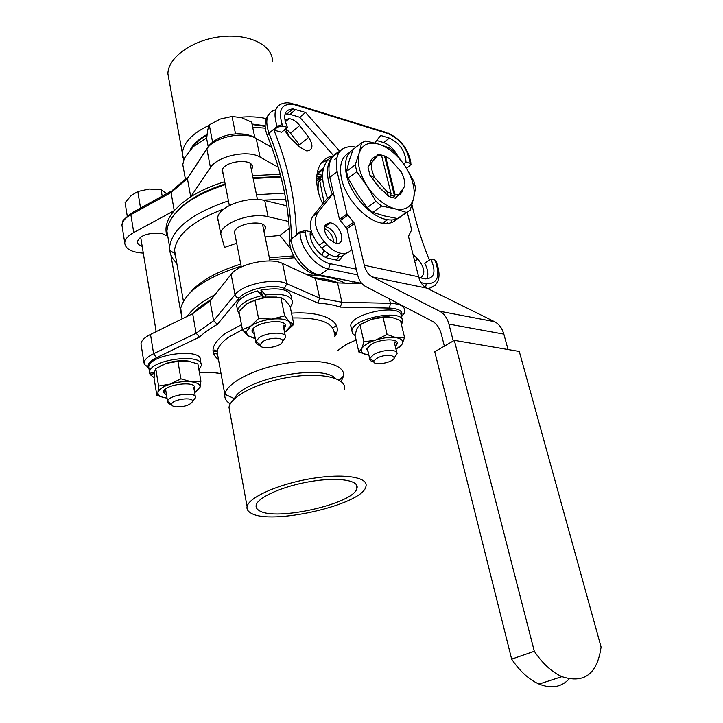 <?xml version="1.0" encoding="UTF-8"?>
<svg xmlns="http://www.w3.org/2000/svg" width="723" height="723" viewBox="0 0 723 723"><rect width="100%" height="100%" fill="white"/><g stroke="black" fill="none" stroke-linecap="round" stroke-linejoin="round"><path stroke-width="1.08" d="M316.593 178.816L319.81 176.322M316.638 181.148L322.566 174.126L316.638 181.148M351.387 328.495L350.736 325.612C351.071 313.773 398.373 303.624 401.084 314.812L402.313 319.864M390.077 317.045C384.356 316.466 378.03 317.243 371.107 319.385L360.931 324.22M400.687 321.455L402.557 321.057C403.515 308.45 352.408 318.102 351.875 330.673L350.736 325.612M402.241 321.129L402.422 322.35L401.419 324.464M355.129 335.644L352.481 333.466L351.875 330.673M402.422 322.35L400.976 322.657M149.046 369.019L148.73 367.085C148.676 354.098 203.371 347.311 200.361 360.551L200.877 363.506M189.191 361.202L187.682 360.958C180.985 360.226 173.936 361.003 166.543 363.289L159.638 366.317M154.379 373.574L150.032 374.505L149.995 373.249M154.541 372.273L149.598 373.33L149.553 372.237C149.516 359.34 204.293 352.499 201.256 365.648L198.897 369.715M154.098 377.623L150.032 374.505M264.564 297.397L262.268 294.993L260.867 290.095C280.099 287.121 290.321 289.589 291.541 297.478M237.135 308.079L236.566 305.115C237.948 299.376 244.898 294.65 257.415 290.926L261.961 295.59L262.585 297.74L249.101 302.422M276.99 297.054L267.573 297.008L262.585 297.74M260.867 290.095L265.477 294.939C282.883 293.023 291.947 295.662 292.661 302.856L290.294 307.338M239.702 315.318L237.605 310.547C239.394 304.139 247.519 299.15 261.961 295.59M265.477 294.939L266.1 297.18M193.204 400.669L195.526 397.713C197.045 391.016 167.754 394.866 167.582 401.428L165.594 389.336M194.071 389.354L194.659 387.935C196.43 380.271 163.488 384.546 163.407 392.029L166.579 395.318M167.04 398.129C160.931 397.37 157.894 395.562 157.939 392.716L157.976 392.472C158.816 389.39 162.82 386.633 169.995 384.184C177.442 381.907 184.537 381.102 191.261 381.762C197.289 382.584 200.226 384.401 200.072 387.203L194.677 392.851M156.828 395.345L154.08 378.201L154.632 371.73L155.761 368.64L166.543 363.289L177.948 361.401L187.682 360.958L197.894 363.967L200.913 381.184L191.261 381.762L180.895 378.816L169.995 384.184L158.572 386.028L157.93 392.716L156.828 395.345L164.103 397.659M199.991 387.618L200.913 381.184M158.572 386.028L155.761 368.64M180.895 378.816L177.948 361.401M171.658 404.247C171.821 399.376 193.665 396.484 192.58 401.455C190.257 405.097 184.781 406.904 176.15 406.886C173.086 406.525 171.586 405.648 171.658 404.247L167.582 401.455C167.483 402.955 168.848 404.021 171.658 404.663M283.904 328.965L285.269 326.425C287.483 317.379 252.336 322.341 251.947 331.17L253.556 329.11L255.834 341.654C255.671 343.506 257.189 344.799 260.388 345.54M251.947 331.17L254.496 334.767M255.183 338.328L247.781 335.689L246.118 331.965L250.818 326.055C256.358 322.44 263.416 320.117 272.011 319.087C280.497 318.346 286.38 319.313 289.652 321.997L291.044 325.567L284.627 332.499M242.458 329.742L238.961 311.477L246.543 304.012L254.939 300.144L267.573 297.008L280.876 297.56L285.142 300.144L290.077 306.29L293.827 324.338L289.652 321.997L284.645 315.888L272.011 319.087L258.572 318.581L250.818 326.055L242.458 329.742L247.781 335.689L253.665 338.075M258.572 318.581L254.939 300.144M286.046 331.613L293.827 324.338M284.645 315.888L280.876 297.56M282.928 340.876L285.621 337.334C287.158 331.541 267.167 331.812 258.997 337.786L255.834 341.654M395.364 346.588L397.307 343.723C399.015 338.12 379.702 338.744 370.691 344.663L366.66 349.064L367.293 348.179L369.67 358.59C369.471 360.235 370.881 361.319 373.881 361.834M366.66 349.064L368.088 351.685M368.875 355.11L367.98 354.993C363.271 354.216 361.048 352.535 361.31 349.959L361.744 348.703C363.678 345.395 368.396 342.485 375.897 339.973C383.579 337.65 390.384 336.9 396.294 337.731C400.867 338.572 402.973 340.253 402.63 342.774L402.078 344.211L396.014 349.345M360.018 324.808L371.107 319.385L383.045 317.379L391.396 317.243L400.452 320.488L404.555 337.451L396.294 337.731L387.103 334.541L375.897 339.973L363.931 341.925L360.018 324.808L357.099 328.278L354.993 335.065L358.816 351.965L367.98 354.993M383.045 317.379L387.103 334.541M363.931 341.925L361.744 348.703L358.816 351.965M399.223 347.266L402.078 344.211L404.555 337.451M395.246 356.394L397.081 353.773C397.289 352.146 395.87 351.062 392.851 350.538C386.416 349.941 380.027 351.251 373.701 354.478L369.67 358.59M142.187 246.317C139.006 245.287 137.424 243.732 137.433 241.654C139.539 236.15 146.1 233.339 157.117 233.204L162.205 233.601L167.058 235.897L166.2 232.445C165.178 225.486 167.853 218.21 174.234 210.619L181.455 203.552L190.727 196.828L187.411 178.599L206.877 148.929C213.692 137.126 244.121 130.7 256.213 138.509L271.848 147.51M127.248 216.105L125.097 202.693L131.161 195.581L137.804 191.505L149.2 189.055L161.075 189.715L166.642 193.701M137.804 191.505L140.542 208.079M162.196 196.159L161.075 189.715M361.961 283.633L337.56 282.91L315.418 278.554L282.548 263.452C270.321 257.081 238.572 263.814 231.125 274.369L210.032 300.949L192.679 313.71L150.492 334.415C144.555 337.415 141.383 340.542 140.976 343.814L141.319 345.956M280.217 174.225L252.589 175.644M224.708 181.708C211.685 185.703 200.361 190.745 190.727 196.828L210.438 167.591C217.343 155.969 247.971 149.498 260.081 157.099L278.283 167.275M188.332 201.437L183.163 205.395M223.353 174.758L221.988 171.324C221.907 161.102 253.972 157.271 252.39 167.637L251.477 170.194M235.038 234.785L234.496 232.544C234.577 222.991 267.185 218.816 265.404 228.54L263.994 231.505M262.657 341.708C268.775 337.27 283.687 337.035 282.585 341.346C282.304 347.121 258.834 350.538 260.28 344.564L262.657 341.708M208.143 146.344L206.661 138.617L207.637 130.176L209.263 124.871L220.298 119.042L232.029 116.457L241.545 117.677L251.604 122.115L254.632 136.701M235.535 133.9L232.029 116.457M212.598 142.169L209.263 124.871M253.167 178.5L280.94 176.972M280.795 176.421L253.032 177.84M225.151 183.994C204.193 190.691 188.486 199.458 178.021 210.294M168.405 239.81L166.905 231.098L167.555 226.959C173.05 209.787 192.291 195.68 225.278 184.636M284.618 193.095L256.484 194.722M294.668 257.731L269.778 259.801M293.637 255.888L269.363 257.768M240.741 264.094C216.394 271.767 199.412 281.419 189.788 293.05M241.13 266.1C205.359 277.704 185.224 291.731 180.741 308.17L181.862 317.786M344.817 283.127C338.256 279.476 329.462 276.981 318.436 275.644M315.689 275.346L307.266 274.812M353.122 283.371L352.725 281.663M289.29 228.459L279.928 235.454L265.106 236.936M236.674 243.226L224.555 247.42L220.795 234.144C220.632 223.317 250.745 212.083 268.07 216.701L288.757 221.473M313.619 277.731C323.353 278.563 331.55 280.298 338.219 282.928M217.008 351.658L213.827 351.071M192.472 313.809C196.909 308.92 203.109 304.202 211.053 299.656M217.487 354.035L213.854 353.411M391.215 355.219L394.397 357.614C393.99 362.657 372.39 366.444 373.872 361.202C376.891 357.099 382.675 355.101 391.215 355.219M228.441 200.895C191.975 213.249 172.363 228.567 169.616 246.841L169.715 250.339C170.348 255.12 172.698 259.394 176.783 263.154M285.784 199.331L262.91 200.135M223.994 208.848C193.186 220.578 176.701 234.379 174.541 250.239L174.614 253.448L175.96 258.4M213.854 351.017L216.99 351.595M313.484 277.668C323.389 278.491 331.73 280.253 338.481 282.937M214.957 294.749C201.717 301.572 192.517 308.766 187.347 316.322M214.198 350.483L216.538 350.89M332.806 327.944L336.448 325.621M369.778 164.745C370.33 160.081 372.508 157.316 376.303 156.457L367.953 167.076L369.95 175.273L378.536 186.407L388.549 196.43L395.3 198.219L398.68 194.65L395.12 194.821L394.604 196.358L390.565 195.282L391.089 193.746L386.886 191.496L388.549 196.43M383.705 155.644L378.084 154.189L376.303 156.457M403.091 188.558C402.458 192.173 400.696 194.514 397.804 195.59M385.251 192.67C380.37 189.336 376.376 184.799 373.276 179.051M406.326 212.381L410.185 210.23L413.583 198.482L415.571 187.872L413.89 181.328L405.431 166.624C412.716 178.409 415.427 189.028 413.583 198.482C411.053 207.456 404.79 210.881 394.776 208.757C384.446 205.712 375.201 198.12 367.031 186.001C359.448 173.583 356.81 162.666 359.114 153.222C362.169 144.51 368.703 141.473 378.698 144.139C388.811 147.555 397.722 155.056 405.431 166.624L395.635 152.887L390.149 148.26L378.698 144.139L365.702 140.958L361.645 142.802L359.114 153.222L355.192 164.871L356.81 171.649L367.031 186.001L375.888 201.346L381.636 206.046L394.776 208.757L406.326 212.381L397.487 218.527L384.573 215.942L372.797 212.345L367.067 207.691L356.918 193.43L348.115 178.183L346.525 171.432L349.173 160.822L353.086 149.39L361.645 142.802M408.712 211.252L397.487 218.527M348.115 178.183L356.81 171.649M355.192 164.871L346.525 171.432M372.797 212.345L381.636 206.046M375.888 201.346L367.067 207.691M369.95 175.273L374.903 177.849L386.886 191.496M394.604 196.358L384.509 155.969L389.634 158.662L401.31 172.047C403.931 177.108 405.124 181.798 404.88 186.1L398.68 194.65M322.783 203.931C311.496 180.732 316.511 158.527 332.408 156.141M391.703 219.955L391.631 222.557M332.679 155.996C321.301 163.29 319.566 177.325 327.474 198.093L312.788 216.34C308.152 224.32 310.275 233.936 319.177 245.178L321.771 248.061C326.344 252.996 331.107 255.933 336.059 256.855L341.292 256.647L347.13 252.878M342.91 255.526L339.141 260.642L329.092 258.509C319.214 256.846 308.441 241.473 310.339 231.712L305.576 230.637L300.054 231.776L296.358 234.505C295.608 200.289 288.143 165.477 273.945 130.077L277.451 127.149L282.792 126.055L287.456 127.42C282.476 115.797 284.329 109.625 293.005 108.902L305.549 112.445L339.783 151.297M436.186 261.545L434.912 260.027L430.908 259.114C436.34 271.857 434.496 278.454 425.395 278.915L418.807 277.524M319.313 176.62L316.665 176.81M323.226 169.318L316.837 174.885M286.85 205.847L264.726 200.515C247.456 195.725 217.533 207.013 217.731 218.039L218.03 220.669M279.928 235.454L290.917 249.155M322.06 255.219L324.003 250.321M312.607 234.957L310.89 234.885M284.383 129.959L289.254 136.981L299.873 147.257L306.832 150.971C312.942 150.032 313.565 145.486 308.694 137.343L299.394 144.835L290.465 133.131L285.901 128.712M374.65 143L380.696 135.445L389.408 138.111C399.72 143.118 405.26 151.116 406.037 162.115L409.977 163.271L411.044 164.455L406.57 168.414M411.938 204.627C415.87 222.585 421.681 241.075 429.372 260.117M426.932 279.06C428.64 274.686 427.899 269.381 424.69 263.154L430.908 259.114M287.456 127.42L281.59 132.282L273.945 130.077M333.33 155.309L299.729 117.262L305.549 112.445M420.56 277.894C425.648 273.881 424.744 267.618 417.858 259.123L412.996 254.406M397.044 154.713C393.339 148.459 388.847 144.41 383.551 142.548L376.665 140.47M308.694 137.343L299.711 125.54C296.421 121.428 292.887 119.123 289.11 118.635L284.808 119.991M312.146 233.827L310.248 235.499M325.901 257.451L328.983 254.098M333.845 242.765C333.321 236.331 330.104 231.55 324.184 228.405M299.729 117.262L289.959 114.315L285.097 113.827M336.502 260.081L338.753 257.045M403.633 163.877L406.037 162.115M336.683 243.452C337.099 235.21 333.294 229.525 325.251 226.416L324.473 226.344M384.546 221.78L383.551 223.353M394.586 221.102L394.758 219.593M444.374 346.154L441.301 334.035C439.638 327.862 436.593 323.57 432.173 321.157L365.54 286.444C361.627 284.284 358.979 280.388 357.605 274.767L351.658 249.055L351.071 249.851C348.784 252.842 345.467 254.008 341.093 253.339C336.141 252.39 331.369 249.444 326.787 244.482L324.184 241.59C315.255 230.294 313.104 220.66 317.731 212.67L332.363 194.433C323.94 171.839 326.444 157.451 339.882 151.27M511.658 659.132L534.306 651.269L454.324 340.352L519.277 351.45L601.084 647.049C597.243 674.026 584.193 683.886 561.925 676.647L539.06 684.075C529.001 679.602 519.864 671.287 511.658 659.132L434.758 351.758L454.324 340.352M534.306 651.269C542.63 663.606 551.839 672.065 561.925 676.647M569.128 678.969C561.292 687.257 551.269 688.965 539.06 684.075M508.061 349.534L503.85 334.116C502.124 328.17 499.015 324.021 494.532 321.69L426.769 288.125C422.774 286.028 420.054 282.268 418.617 276.828L408.468 236.367L411.676 229.815L407.239 212.273M349.489 152.571C341.5 156.764 338.861 165.576 341.563 179.006C345.856 199.168 366.453 221.247 382.494 223.208C388.766 224.112 393.683 222.657 397.243 218.834M351.658 249.055L346.968 228.793L354.496 223.416L346.977 213.963L337.144 171.703C334.351 154.65 339.602 146.299 352.923 146.642L355.933 147.194M354.496 223.416L364.311 265.287C365.702 270.917 368.378 274.803 372.336 276.945L439.683 311.242C444.148 313.637 447.23 317.921 448.92 324.103L453.249 340.976M346.968 228.793L339.485 219.394L329.805 177.298C327.293 164.175 330.294 155.996 338.798 152.779M328.658 238.906C322.386 229.354 322.901 223.985 330.212 222.811C340.913 223.967 346.959 245.603 335.879 243.362L328.658 238.906M327.474 198.093L332.363 194.433M378.084 154.189L377.912 155.246L367.953 167.076M324.031 202.377L319.81 181.012L321.374 176.069L322.512 175.192M387.302 222.774L386.281 223.488M319.81 181.012L322.575 178.888M385.504 156.367L395.12 194.821M391.089 193.746L381.5 155.201L380.506 154.794L384.509 155.969M377.912 155.246L381.5 155.201M374.903 177.849C372.218 172.634 371.053 167.863 371.396 163.534M400.298 217.135C396.909 219.602 392.661 220.452 387.546 219.675C371.514 217.659 350.863 195.481 346.516 175.273C343.904 162.702 346.073 154.116 353.041 149.507M259.186 292.725L261.464 292.164M230.266 403.922C226.218 401.41 224.41 398.301 224.862 394.604L224.916 394.27C226.579 382.639 256.005 367.682 288.188 362.901C320.406 357.966 345.576 364.5 343.588 375.987L341.184 381.509M315.418 278.554L319.683 298.147L317.867 303.027C326.597 303.66 334.089 305.007 340.352 307.085L341.898 302.232L337.56 282.91M192.679 313.71L196.123 333.249L199.593 337.045C204.031 332.679 209.95 328.477 217.352 324.41L213.637 320.705L210.032 300.949M347.718 343.723L337.822 350.339M214.659 372.481L221.075 373.764L213.113 372.462M206.724 137.786L193.177 146.724L184.238 158.382L182.774 164.636L183.985 171.27M265.323 128.17L252.661 127.203M187.456 177.388L172.562 190.239L171.053 192.562L174.234 210.619L133.746 232.535C128.052 235.725 125.052 239.159 124.745 242.847C125.251 248.893 131.405 252.318 143.208 253.113L143.299 253.113M322.548 174.351C319.078 178.373 317.623 184.022 318.192 191.279M272.499 61.934C273.33 45.739 249.842 33.412 221.301 36.647C192.761 39.657 167.853 57.497 167.908 73.836L169.191 80.886M265.133 125.757L252.002 124.04M207.031 134.442C199.141 138.861 193.637 143.805 190.501 149.263M192.616 147.221C195.779 142.774 200.56 138.717 206.968 135.065M252.101 124.537L265.151 126.317M289.516 137.234L285.693 128.884M266.299 118.608C258.373 116.81 249.607 116.367 239.982 117.271M209.037 125.359C192.219 133.412 183.335 142.729 182.395 153.312L183.642 159.982M250.682 512.932C247.754 511.224 246.552 509.109 247.085 506.561C248.73 497.307 278.852 483.913 311.45 478.572C344.085 473.095 368.929 477.234 365.91 486.561C362.838 504.726 270.041 525.901 250.682 512.932M259.123 510.546C256.701 509.109 255.725 507.32 256.177 505.196C257.641 497.316 283.172 486.001 310.718 481.482C338.292 476.846 359.485 480.289 356.972 488.224C354.55 503.642 275.192 521.699 259.123 510.546M234.379 398.87C241.59 379.34 321.491 363.271 335.472 378.445M229.064 407.718L229.01 407.447C230.23 396.349 259.123 381.753 290.8 376.99C322.503 372.083 347.085 378.337 344.609 389.444M327.844 159.774L322.341 161.663M356.303 269.137L330.257 263.696C318.608 261.699 305.44 244.862 305.603 232.101L305.576 230.637M434.912 260.027L435.526 261.491C440.47 276.593 437.379 284.003 426.236 283.723L420.994 282.63M317.496 173.945L321.283 175.011M317.117 172.969L323.497 168.215M264.726 200.515L268.07 216.701M267.754 136.701L267.293 135.544L268.992 133.222C264.591 120.199 266.832 112.381 275.716 109.76M289.778 242.069L291.459 238.834C290.89 204.22 283.398 169.019 268.992 133.222L277.153 126.408L282.178 124.546C277.777 109.272 281.952 102.675 294.731 104.772L292.092 103.344L287.383 102.756C275.743 103.308 272.336 111.188 277.153 126.408L277.451 127.149M314.324 274.053C315.788 275.96 317.56 276.294 319.647 275.065L319.747 274.993C306.308 272.815 291.161 253.511 291.459 238.834L300.063 232.49C299.828 247.221 315.065 266.67 328.504 268.92L357.632 274.885M361.735 283.371L319.747 274.993L328.504 268.92L330.257 263.696M427.88 288.676L427.871 288.676C438.951 285.829 441.78 276.909 436.34 261.916L435.526 261.491M426.236 283.723L425.603 287.474M428.26 288.866L435.391 285.169M305.603 232.101L300.063 232.49L300.054 231.776M282.792 126.055L282.178 124.546M294.731 104.772L388.287 133.674L385.585 132.264L294.496 104.085M388.287 133.674C400.208 139.087 407.401 148.54 409.887 162.015L411.016 164.094M409.887 162.015L409.977 163.271M289.959 114.315L295.77 109.453M290.465 133.131L299.711 125.54M323.353 252.679L325.187 251.369M383.551 142.548L389.408 138.111M325.287 257.171L328.622 254.821M414.695 261.193L417.858 259.123M326.787 244.482L321.771 248.061M418.617 276.828L364.311 265.287M340.171 220.678L347.673 215.246M346.977 213.963L339.485 219.394M353.809 222.133L346.281 227.519M372.336 276.945L426.769 288.125M448.92 324.103L503.85 334.116M494.532 321.69L439.683 311.242M329.805 177.298L337.144 171.703M319.177 245.178L324.184 241.59M317.731 212.67L312.788 216.34M241.491 324.69L225.468 333.339C211.676 343.741 209.354 352.508 218.509 359.638M334.785 336.538C344.528 322.639 324.998 310.899 291.505 313.158M218.066 357.243L217.117 351.993C217.731 347.148 221.672 342.16 228.938 337.035L242.431 329.616M292.499 317.966C320.542 317.478 334.487 323.009 334.351 334.559M346.172 344.446L356.114 340.009L346.118 344.437M340.352 307.085L389.516 308.07C399.458 308.631 403.425 311.405 401.419 316.412M217.352 324.41L239.141 298.147C245.802 289.146 273.674 283.226 284.419 288.522L317.867 303.027M148.974 368.613C146.552 365.133 149.046 361.491 156.466 357.686L199.593 337.045M214.704 372.444L199.394 372.544M401.491 316.764C403.362 314.18 404.591 313.981 404.645 310.98C404.97 306.326 400.226 303.768 390.411 303.299L341.898 302.232L319.683 298.147L286.751 283.66L284.419 288.522M282.548 263.452L286.751 283.66C274.505 277.533 242.548 284.32 235.002 294.659L213.637 320.705L196.123 333.249L153.61 353.71L156.466 357.686M150.492 334.415L153.61 353.71C147.628 356.674 144.428 359.747 144.004 362.928L140.976 343.814M389.345 298.843L390.411 303.299L389.516 308.07M231.125 274.369L235.092 295.038L236.484 297.09L239.141 298.147M122.332 227.628L121.943 225.142C122.232 221.383 125.206 217.894 130.854 214.686L171.053 192.562L187.411 178.599M133.746 232.535L130.854 214.686L132.309 212.616L171.143 191.224M256.213 138.509L260.081 157.099M206.877 148.929L210.438 167.591M149.553 372.237L148.73 367.085M237.605 310.547L236.566 305.115M165.585 389.336L163.407 392.029M193.719 387.293L194.659 387.935M193.71 387.239L195.337 396.674M283.217 325.097L285.269 326.425M246.118 331.965L243.425 331.017M291.044 325.567L292.969 324.112M283.199 325.54L285.287 335.752M282.585 341.346L285.621 337.37M394.243 341.843L397.307 343.723M394.234 341.871L396.71 352.264M394.397 357.614L397.081 353.8M140.678 237.126L156.15 331.631M170.872 254.848L180.461 310.447M192.58 401.455L195.526 397.713M166.877 232.869L166.2 232.445M222.377 169.742L229.336 205.513M234.541 232.228L241.301 266.995M250.095 163.452L257.46 199.53M262.53 224.32L270.022 260.994M260.28 344.564L255.834 341.618M264.989 226.525L265.404 228.54M373.872 361.202L369.679 358.563M174.614 253.448L169.715 250.339M166.905 231.098L169.616 246.841M180.497 309.905L182.06 318.924M334.613 159.539L336.755 157.885M321.518 162.63L327.438 160.244M217.731 218.039L220.795 234.144M174.541 250.239L183.407 301.22M361.825 283.47L319.647 275.065C304.41 274.324 289.417 255.933 289.769 241.401C289.209 206.742 281.717 171.459 267.293 135.544C264.103 127.221 264.455 120.37 268.378 114.975M410.953 163.226C408.603 149.372 400.958 139.286 388.016 132.978M287.194 113.773L293.005 108.902M285.224 121.871L289.11 118.635M336.059 256.855L341.093 253.339M330.212 222.811L325.251 226.416M382.494 223.208L387.546 219.675M334.46 333.068C335.111 331.803 335.562 331.938 335.815 333.466L334.722 336.231M218.482 359.494C215.093 356.918 213.502 354.288 213.701 351.613C214.261 349.354 215.4 349.48 217.117 351.993L224.862 394.604M337.831 350.384L346.209 344.446M149.019 368.902C146.209 364.455 145.495 366.678 144.004 362.928M199.403 372.571L214.668 372.472M339.232 380.19L343.588 375.987M234.478 398.68L224.916 394.27M182.774 164.636L185.359 178.825M130.899 213.421C124.293 219.069 121.6 221.78 122.811 221.572L121.943 225.142L124.745 242.847M188.857 176.177L206.85 148.757M253.267 136.774C241.871 131.197 219.449 133.168 208.522 146.209M256.204 138.464L271.83 147.456M252.39 167.637L251.947 165.477M167.908 73.836L182.395 153.312M184.22 158.418L182.829 157.605M247.085 506.561L229.01 407.447M233.674 398.319L233.872 399.358M356.132 484.338L356.972 488.224"/></g></svg>
